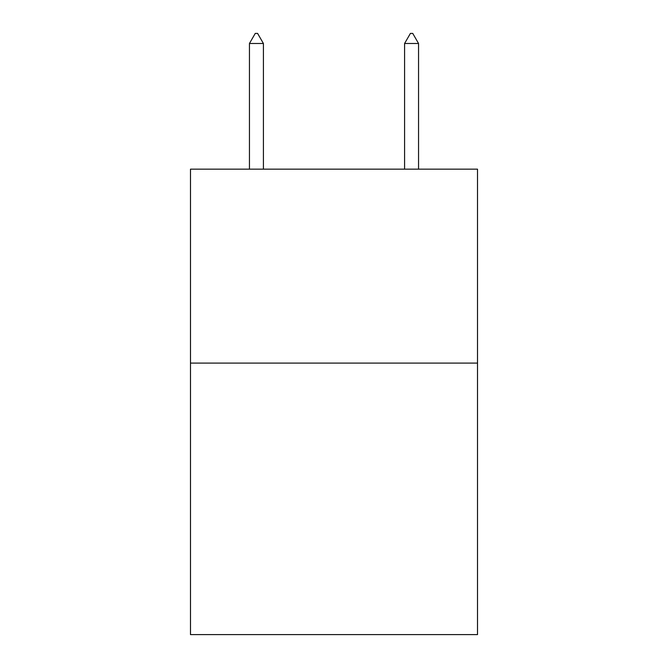 <?xml version="1.0" encoding="UTF-8"?>
<svg xmlns="http://www.w3.org/2000/svg" width="668" height="668" viewBox="0 0 668 668"><rect width="100%" height="100%" fill="white"/><g stroke="black" fill="none" stroke-linecap="round" stroke-linejoin="round"><path stroke-width="1" d="M477.511 363.091L477.511 634.6L190.489 634.6L190.489 169.154L477.511 169.154L477.511 363.091L190.489 363.091M263.409 43.487L257.589 33.4L255.259 33.4L249.448 43.487L263.409 43.487L263.409 169.154M249.448 43.487L249.448 169.154M410.411 33.4L412.74 33.4L418.552 43.487L404.591 43.487L410.411 33.4M418.552 169.154L418.552 43.487M404.591 169.154L404.591 43.487"/></g></svg>
